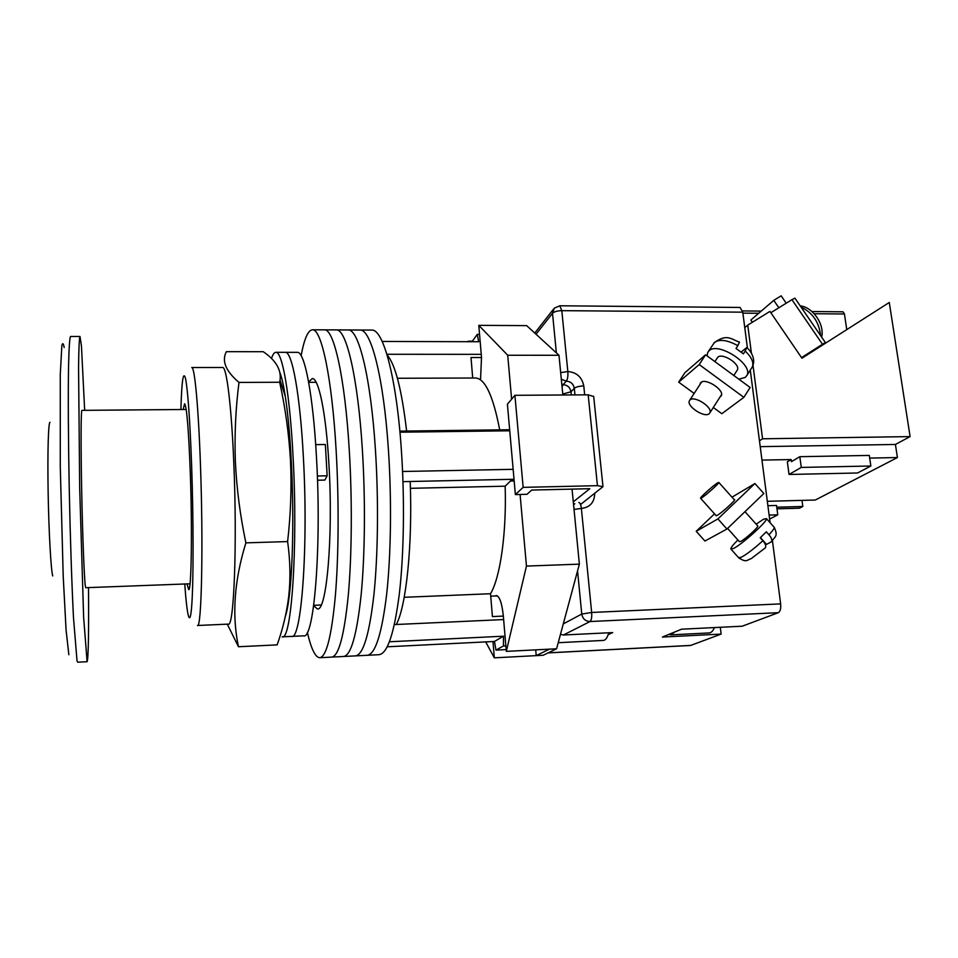 <?xml version="1.0" encoding="UTF-8"?>
<svg xmlns="http://www.w3.org/2000/svg" width="958" height="958" viewBox="0 0 958 958"><rect width="100%" height="100%" fill="white"/><g stroke="black" fill="none" stroke-linecap="round" stroke-linejoin="round"><path stroke-width="1.44" d="M355.574 655.883L367.106 655.296C375.273 654.542 381.787 634.172 386.673 594.176C391.02 554.718 391.75 499.178 388.397 449.506C383.655 377.272 370.974 328.965 360.004 330.019L359.741 330.019M367.381 655.284L378.853 654.697C387.391 653.931 394.229 633.585 399.366 593.649C403.953 554.287 404.767 498.867 401.318 449.302C396.444 377.236 383.236 329.025 371.764 330.079L371.488 330.079M343.718 656.481L355.31 655.895C363.106 655.164 369.309 634.771 373.919 594.69C378.027 555.161 378.661 499.489 375.416 449.709C370.818 377.308 358.651 328.905 348.197 329.959L347.946 329.959M367.106 655.296C375.273 654.542 381.787 634.172 386.673 594.176C391.02 554.718 391.75 499.178 388.397 449.506C383.655 377.272 370.974 328.965 360.004 330.019L371.764 330.079M331.815 657.092L343.467 656.493C350.879 655.787 356.759 635.358 361.106 595.205C364.974 555.604 365.525 499.813 362.375 449.913C357.921 377.344 346.293 328.834 336.342 329.899L336.102 329.899M355.31 655.895C363.106 655.164 369.309 634.771 373.919 594.69C378.027 555.161 378.661 499.489 375.416 449.709C370.818 377.308 358.651 328.905 348.197 329.959L360.004 330.019M319.864 657.703L331.576 657.104C338.605 656.422 344.161 635.956 348.245 595.732C351.861 556.047 352.328 500.136 349.275 450.128C344.964 377.392 333.875 328.774 324.439 329.851L324.211 329.851M343.467 656.493C350.879 655.787 356.759 635.358 361.106 595.205C364.974 555.604 365.525 499.813 362.375 449.913C357.921 377.344 346.293 328.834 336.342 329.899L348.197 329.959M313.649 605.696L317.314 608.893C326.546 612.258 333.372 536.588 328.917 464.187C326.079 413.197 318.703 377.835 312.284 378.566L308.62 381.931M307.338 632.304C311.182 648.817 315.278 657.284 319.637 657.715C326.283 657.044 331.516 636.567 335.324 596.259C338.701 556.502 339.06 500.459 336.126 450.332C331.947 377.428 321.397 328.714 312.476 329.791C308.057 330.115 304.273 338.737 301.123 355.681M331.576 657.104C338.605 656.422 344.161 635.956 348.245 595.732C351.861 556.047 352.328 500.136 349.275 450.128C344.964 377.392 333.875 328.774 324.439 329.851L336.342 329.899M472.007 341.719L477.264 334.39L478.689 341.731L382.194 341.455M513.141 469.324L402.588 471.492M509.74 430.789L399.953 432.202M389.451 641.764L503.477 636.196L494.448 641.465L387.236 646.794M481.515 357.526L471.001 357.526L472.701 378.015M475.467 378.003L475.743 378.003C485.251 378.865 493.238 396.145 499.693 429.867M514.099 480.174L511.249 480.233L505.153 486.185C506.674 532.947 500.244 577.686 490.52 593.732L492.412 616.581L503.333 616.09M387.116 354.987C395.199 364.064 401.713 389.415 406.623 431.04L399.857 431.124M477.264 334.39L479.563 334.39M481.239 354.34L386.9 354.268M509.644 429.735L406.623 431.04M514.015 479.275L410.204 481.491C412.635 545.15 406.144 606.665 396.289 624.496L394.397 624.58M410.204 481.491L402.983 481.646M503.477 636.196L503.441 645.967L505.848 645.848M503.633 619.563L396.289 624.496M503.441 645.967L495.981 650.123L506.159 649.596M495.981 650.123L494.448 641.465M404.216 597.301L490.52 593.732M410.407 488.317L505.153 486.185M282.287 636.83L291.555 636.399C301.327 640.914 308.488 547.473 303.375 457.337C300.105 394.265 292.094 351.406 285.352 352.328L297.208 352.34M291.723 636.387L303.566 635.837C313.996 640.303 321.78 547.042 316.463 457.122C313.062 394.193 304.584 351.418 297.375 352.34M282.131 636.842C291.388 641.393 298.07 547.808 293.112 457.517C289.939 394.325 282.311 351.394 275.916 352.316C274.335 352.304 272.838 354.364 271.461 358.531M291.555 636.399C301.327 640.914 308.488 547.473 303.375 457.337C300.105 394.265 292.094 351.406 285.352 352.328L275.916 352.316M317.337 475.994L327.145 475.803L324.87 480.066L317.493 480.221M327.145 475.803L325.361 444.5L315.697 444.644M52.702 575.926C50.918 569.435 48.81 531.929 48.14 492.472C47.445 452.978 48.343 422.047 49.996 422.298C48.343 422.047 47.445 452.978 48.14 492.472C48.81 531.929 50.918 569.435 52.702 575.926M608.737 632.771C607.372 637.693 605.576 640.243 603.348 640.423L558.215 642.698M485.694 641.896L494.328 657.835L492.987 641.537M495.25 595.972L496.328 595.553C499.645 596.427 501.98 603.253 503.333 616.03L506.315 651.368L549.449 649.153L536.217 655.631L543.138 655.272L556.586 648.782L579.374 564.142L573.291 501.824L589.865 488.7L531.726 490.053L527.008 494.304L515.368 494.591L507.405 404.204L514.913 395.307L588.176 394.828L593.709 396.564M520.086 494.472L526.457 566.082L506.315 651.368M480.545 379.811L481.503 357.406L478.796 325.349L507.716 355.25L511.62 399.211M507.716 355.25L558.981 355.274L526.661 325.624L478.796 325.349M558.981 355.274L562.861 394.995M549.449 649.153L556.586 648.782M526.457 566.082L579.374 564.142M572.046 489.107L573.291 501.824M494.328 657.835L536.217 655.631L535.702 649.859M468.246 341.192L472.306 341.204M580.56 504.519L602.977 486.676L597.445 485.67L588.176 394.828M514.913 395.307L523.152 487.359L597.445 485.67M523.152 487.359L515.368 494.591M674.707 632.017L670.899 634.855L669.007 634.352M714.452 627.574C712.991 631.023 711.207 632.807 709.088 632.939L670.899 634.855M715.913 515.392L717.087 515.452C721.434 513.093 735.409 500.483 734.678 499.573L734.139 499.549M754.916 483.539L717.901 518.913L726.954 529.02L763.849 493.502L754.916 483.539L732.008 497.178M714.524 513.835L696.215 531.283L704.92 541.03L726.954 529.02M717.901 518.913L696.215 531.283M760.424 537.606L766.52 544.407L771.489 541.737C772.34 540.108 771.489 537.785 768.963 534.756C772.687 530.804 774.447 528.337 774.256 527.343L774.028 527.092M727.577 528.421L739.384 541.641L740.762 541.39C745.168 539.306 758.676 527.056 757.79 525.954L757.67 525.834M717.53 482.904C713.303 485.455 700.035 497.418 700.538 498.22L701.747 497.789C705.842 495.358 719.374 483.167 718.799 482.425L717.53 482.904M756.161 524.146L763.574 519.212L766.436 518.613C768.22 520.721 741.827 544.623 733.409 548.527L730.834 548.97C730.738 547.784 733.086 544.779 737.888 539.953M768.963 534.756L766.328 531.81L760.245 537.773L762.879 540.719C765.55 543.94 766.352 546.323 765.286 547.88L751.323 558.562C746.665 560.083 746.653 562.837 738.822 557.915M699.951 384.529L700.957 382.458C705.687 377.715 724.643 390.074 721.29 395.726L719.985 397.067M743.863 397.342L699.184 364.567L705.591 354.783L750.126 387.463L743.863 397.342L721.817 413.712L713.303 407.485M694.143 393.451L678.695 382.146L684.934 372.65L705.591 354.783M699.184 364.567L678.695 382.146M714.86 361.585L717.805 357.226C722.5 352.448 740.726 364.291 737.361 369.956L736.965 370.578M690.095 399.881C694.598 395.414 713.039 407.461 709.878 412.826L709.1 413.784C704.37 418.071 686.263 406.12 689.389 400.779L690.095 399.881M738.822 379.176L745.3 377.416L746.953 375.356C753.491 364.375 717.925 341.371 709.028 350.784L707.663 352.568L707.112 355.897M708.441 351.37L714.512 342.401C719.662 338.94 727.445 340.018 737.852 345.646L736.031 348.473L743.372 353.873L745.192 351.035C751.587 357.202 753.982 362.483 752.341 366.89L751.575 368.1M741.169 352.005L746.809 347.503L745.192 351.035M737.852 345.646L739.468 342.09C731.289 339.443 726.787 333.085 713.878 343.06M772.435 540.659L780.638 603.887C781.033 608.558 780.279 611.491 778.351 612.689L742.187 626.209L681.617 629.19L662.409 637.046L721.135 634.088L690.574 645.476L548.024 652.913M608.162 634.663L612.701 632.579L563.436 634.998L560.478 634.304M742.761 312.176L561.819 310.655L559.807 305.782L740.079 307.458L742.761 312.176L747.432 348.113M750.282 370.123L770.1 522.709M721.135 634.088L720.32 627.286M186.187 409.473L81.897 410.359C80.939 410.024 80.795 445.47 81.693 490.939C82.58 536.372 84.268 579.219 85.37 586.308L85.765 587.709L190.043 583.793M84.663 410.335L81.442 345.874L80.005 336.498C79.298 337.551 78.784 347.862 78.568 367.333L79.682 487.897L83.621 617.12L87.106 661.715C88.364 658.409 88.831 633.705 88.519 587.613M817.018 348.173L801.714 357.897M794.924 298.166L791.931 299.674L822.491 344.257L801.523 357.621M818.862 347.431L825.365 342.557L822.491 344.257M791.931 299.674L770.843 312.715M778.842 307.769L773.777 300.357L750.868 320.008L752.389 322.247M786.219 303.207L781.165 295.818L773.777 300.357M776.974 508.83L799.487 508.207L802.816 506.483L776.77 507.201M767.322 501.297L815.306 500.028L897.418 457.553L869.684 458.08M791.152 459.553L787.344 461.816L789.045 474.461L857.542 472.989L870.858 466.007L869.289 455.421L799.822 456.691L791.428 461.672L791.152 459.553L761.969 460.103M751.419 353.239L747.743 325.109L769.945 311.41L801.942 358.22L889.275 302.488L910.1 436.597L762.568 438.788L759.466 440.824M762.568 438.788L753.012 365.453M744.773 327.648L747.743 325.109M801.99 500.387L802.816 506.483M811.941 311.53L843.016 311.805L844.453 313.984L846.752 329.624M910.1 436.597L895.419 444.464L897.418 457.553M769.633 519.08L777.764 514.817L776.543 505.477L767.897 505.704M769.106 515.069L777.764 514.817M789.045 474.461L801.283 467.42L799.822 456.691M801.283 467.42L870.858 466.007M895.419 444.464L760.221 446.656M279.928 372.662C281.808 377.5 283.604 385.427 285.316 396.456C287.927 413.581 289.939 435.351 291.328 461.768C293.819 509.321 293.028 563.304 289.603 593.098C288.406 603.791 286.993 611.539 285.376 616.317M290.49 460.738C291.711 487.311 290.753 514.254 287.616 541.569C290.274 560.478 290.645 578.704 288.741 596.247C286.682 612.952 282.802 629.166 277.125 644.878L238.47 646.746C231.776 615.192 234.255 580.56 245.883 542.863C240.147 515.608 236.638 488.544 235.381 461.696C234.423 434.92 235.632 408.503 238.997 382.422C225.717 371.153 221.502 360.903 226.363 351.67L263.246 351.706C275.88 360.316 281.484 369.824 280.047 380.23L279.676 382.254C285.388 408.096 288.993 434.249 290.49 460.738M222.591 367.489L222.687 367.489C226.567 366.663 231.477 405.797 233.788 462.774C237.344 543.904 233.944 628.209 228.291 624.113L197.516 625.49M227.286 624.161L238.47 646.746M187.026 583.901L188.642 589.565C191.325 592.295 192.39 531.403 190.319 473.372C188.642 429.34 186.726 406.144 184.583 403.785L183.182 409.497M245.883 542.863L287.616 541.569M238.997 382.422L279.676 382.254M731.038 549.209L738.594 557.664L741.241 557.281C746.677 554.371 753.898 548.85 762.879 540.719M778.351 612.689L590.02 621.538L563.436 634.998M548.132 652.853L690.874 645.405M563.28 623.898L581.757 614.066L577.554 570.884M556.359 352.867L552.515 313.278L536.037 334.222M559.807 305.782L554.287 308.141L552.515 313.278C554.227 311.661 557.328 310.787 561.819 310.655L567.831 371.512C576.704 372.351 582.021 377.165 583.781 385.942L584.679 394.852M594.678 493.598C594.415 502.423 589.984 507.369 581.374 508.447L591.661 612.461L780.638 603.887M574.956 394.924L574.297 388.313L570.98 391.774L571.291 394.947M573.579 504.746L574.812 503.74M561.843 384.529L563.088 384.637L562.071 386.912M562.765 394.061L570.98 391.774C570.118 387.427 567.483 385.044 563.088 384.637L566.358 381.116L561.328 379.284M583.781 385.942C579.243 386.11 576.081 386.9 574.297 388.313C573.423 383.93 570.776 381.535 566.358 381.116C567.639 379.248 568.13 376.051 567.831 371.512L560.681 372.65M590.02 621.538C591.433 620.317 591.984 617.299 591.661 612.461L581.757 614.066C582.668 618.784 585.422 621.275 590.02 621.538M574.034 509.44L581.374 508.447C580.919 504.71 580.081 502.722 578.871 502.471M80.005 336.498L70.569 336.474C69.659 337.515 68.94 347.85 68.533 367.345C68.066 395.379 68.305 439.662 69.227 488.125C70.209 536.731 71.802 584.452 73.479 617.551L77.023 660.828L77.682 662.182L87.07 661.715M68.844 654.745L66.066 629.945L63.216 576.405L60.282 466.905L60.27 374.65L61.851 345.766C62.557 342.509 63.336 343.084 64.186 347.503M801.02 307.051C812.576 312.619 819.102 322.139 820.599 335.611M844.453 313.984L814.12 313.733M758.724 313.278L742.881 313.146M191.756 367.537L191.816 367.537C194.606 366.71 198.39 406.06 200.402 463.361C203.467 544.958 201.551 629.681 197.444 625.49M184.75 583.997C187.121 617.838 190.103 629.119 191.816 604.498C193.528 580.189 193.528 519.895 191.636 465.624C189.923 419.532 187.876 390.481 185.517 378.458C183.253 370.375 181.721 380.721 180.906 409.521M312.476 329.791L324.439 329.851M313.697 605.312L321.181 604.989M397.414 378.266L475.743 378.003M308.692 382.314L316.164 382.29M497.382 595.876L490.724 596.163M514.159 480.928L510.458 481.012M593.673 396.217L602.977 486.676M766.436 518.613L774.256 527.343C778.603 536.971 774.507 536.504 771.489 541.737M716.309 515.847L700.609 498.292M757.79 525.954L744.989 511.668M734.535 500.004L718.799 482.425M700.621 382.793L700.214 383.404M737.361 369.956L733.816 375.488M721.554 394.612L709.878 412.826M746.953 375.356L752.341 366.89C757.083 357.154 747.659 348.089 746.809 347.503M701.531 382.086L689.76 400.193M534.78 333.073L553.377 309.29M794.889 298.118L825.365 342.557M800.229 305.913C812.013 306.728 824.886 323.912 821.653 337.156M761.263 311.099L742.534 310.931M289.603 593.098L288.741 596.247M222.687 367.489L191.816 367.537M285.316 396.456L280.047 380.23"/></g></svg>
